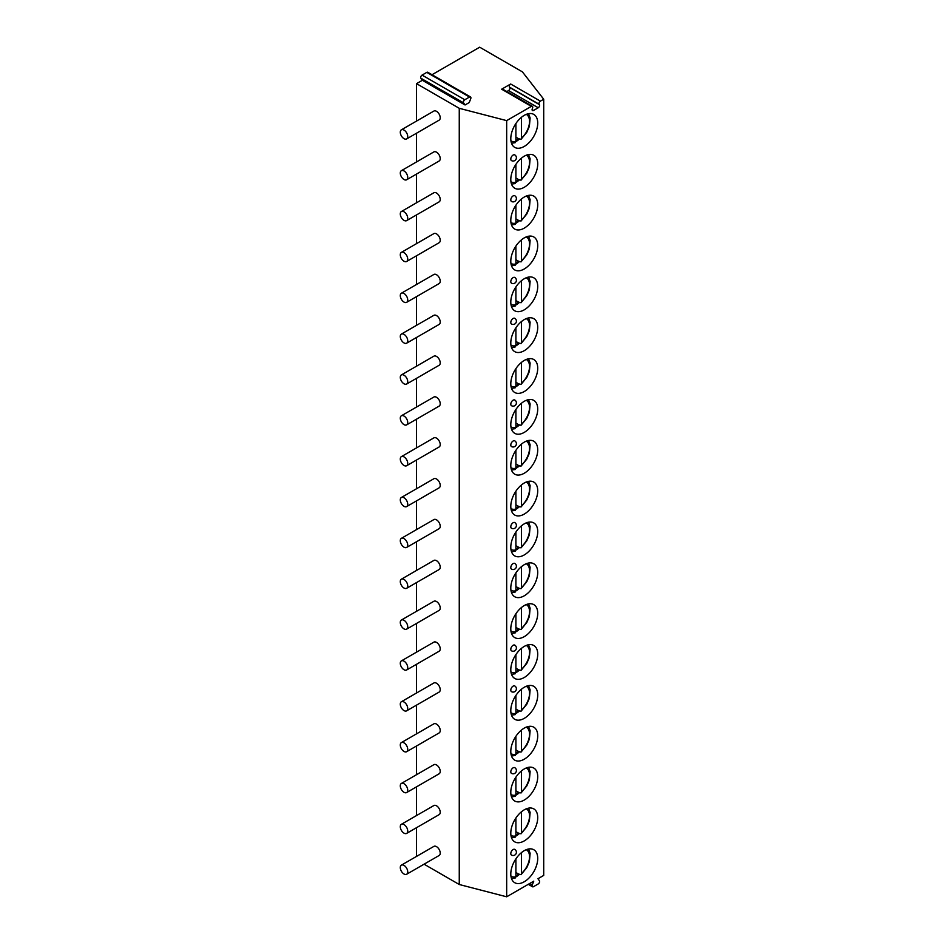 <?xml version="1.0" encoding="UTF-8"?>
<svg xmlns="http://www.w3.org/2000/svg" width="944" height="944" viewBox="0 0 944 944"><rect width="100%" height="100%" fill="white"/><g stroke="black" fill="none" stroke-linecap="round" stroke-linejoin="round"><path stroke-width="1.42" d="M506.857 91.556L508.521 90.6A1.971 1.133 120 0 0 509.725 87.485L509.453 87.108A1.971 1.133 -60 0 1 510.669 84.004L501.642 89.208A1.971 1.133 -60 0 1 502.621 89.114L532.333 106.271A1.971 1.133 120 0 0 531.354 106.365L506.668 120.62L506.668 896.8L533.761 881.153L532.286 884.953A1.971 1.133 -60 0 0 532.51 886.77L528.274 884.327M465.062 104.961L463.587 102.872A1.971 1.133 -60 0 1 464.79 99.757L469.51 97.031A1.971 1.133 -60 0 1 470.49 96.937A1.971 1.133 -60 0 1 470.714 98.754L469.239 102.554L465.062 104.961L422.346 80.299L416.54 83.65L459.256 108.312L506.668 120.62M510.669 84.004L540.381 101.15L543.709 99.226L522.398 71.862L479.682 47.2L432.01 74.729M540.381 101.15A1.971 1.133 120 0 0 539.166 104.265L509.453 87.108M532.333 106.271A1.971 1.133 120 0 1 532.558 108.076L532.286 108.772A1.971 1.133 120 0 0 532.51 110.59A1.971 1.133 120 0 0 533.502 110.483L538.233 107.758A1.971 1.133 120 0 0 539.437 104.642L539.166 104.265M543.709 99.226L543.709 875.418L537.962 878.734L539.437 880.823A1.971 1.133 -60 0 1 538.233 883.938L533.502 886.676A1.971 1.133 -60 0 1 532.51 886.77M537.726 858.45A19.045 10.998 -60 0 1 529.407 877.601A19.045 10.998 -60 0 1 514.74 882.711A19.045 10.998 -60 0 1 510.798 873.991A19.045 10.998 -60 0 1 519.106 854.827A19.045 10.998 -60 0 1 533.773 849.73A19.045 10.998 -60 0 1 537.726 858.45M537.726 817.587A19.045 10.998 -60 0 1 529.407 836.75A19.045 10.998 -60 0 1 514.74 841.859A19.045 10.998 -60 0 1 510.798 833.139A19.045 10.998 -60 0 1 519.106 813.976A19.045 10.998 -60 0 1 533.773 808.878A19.045 10.998 -60 0 1 537.726 817.587M537.726 776.735A19.045 10.998 -60 0 1 529.407 795.898A19.045 10.998 -60 0 1 514.74 801.008A19.045 10.998 -60 0 1 510.798 792.287A19.045 10.998 -60 0 1 519.106 773.124A19.045 10.998 -60 0 1 533.773 768.027A19.045 10.998 -60 0 1 537.726 776.735M537.726 735.883A19.045 10.998 -60 0 1 529.407 755.047A19.045 10.998 -60 0 1 514.74 760.156A19.045 10.998 -60 0 1 510.798 751.436A19.045 10.998 -60 0 1 519.106 732.273A19.045 10.998 -60 0 1 533.773 727.175A19.045 10.998 -60 0 1 537.726 735.883M537.726 695.032A19.045 10.998 -60 0 1 529.407 714.195A19.045 10.998 -60 0 1 514.74 719.304A19.045 10.998 -60 0 1 510.798 710.584A19.045 10.998 -60 0 1 519.106 691.421A19.045 10.998 -60 0 1 533.773 686.323A19.045 10.998 -60 0 1 537.726 695.032M537.726 654.18A19.045 10.998 -60 0 1 529.407 673.343A19.045 10.998 -60 0 1 514.74 678.453A19.045 10.998 -60 0 1 510.798 669.733A19.045 10.998 -60 0 1 519.106 650.569A19.045 10.998 -60 0 1 533.773 645.472A19.045 10.998 -60 0 1 537.726 654.18M537.726 613.329A19.045 10.998 -60 0 1 529.407 632.492A19.045 10.998 -60 0 1 514.74 637.601A19.045 10.998 -60 0 1 510.798 628.881A19.045 10.998 -60 0 1 519.106 609.718A19.045 10.998 -60 0 1 533.773 604.62A19.045 10.998 -60 0 1 537.726 613.329M537.726 572.477A19.045 10.998 -60 0 1 529.407 591.64A19.045 10.998 -60 0 1 514.74 596.75A19.045 10.998 -60 0 1 510.798 588.029A19.045 10.998 -60 0 1 519.106 568.866A19.045 10.998 -60 0 1 533.773 563.769A19.045 10.998 -60 0 1 537.726 572.477M537.726 531.625A19.045 10.998 -60 0 1 529.407 550.789A19.045 10.998 -60 0 1 514.74 555.898A19.045 10.998 -60 0 1 510.798 547.178A19.045 10.998 -60 0 1 519.106 528.015A19.045 10.998 -60 0 1 533.773 522.917A19.045 10.998 -60 0 1 537.726 531.625M537.726 490.774A19.045 10.998 -60 0 1 529.407 509.937A19.045 10.998 -60 0 1 514.74 515.046A19.045 10.998 -60 0 1 510.798 506.326A19.045 10.998 -60 0 1 519.106 487.163A19.045 10.998 -60 0 1 533.773 482.065A19.045 10.998 -60 0 1 537.726 490.774M537.726 449.922A19.045 10.998 -60 0 1 529.407 469.085A19.045 10.998 -60 0 1 514.74 474.195A19.045 10.998 -60 0 1 510.798 465.475A19.045 10.998 -60 0 1 519.106 446.311A19.045 10.998 -60 0 1 533.773 441.214A19.045 10.998 -60 0 1 537.726 449.922M537.726 409.071A19.045 10.998 -60 0 1 529.407 428.234A19.045 10.998 -60 0 1 514.74 433.343A19.045 10.998 -60 0 1 510.798 424.623A19.045 10.998 -60 0 1 519.106 405.46A19.045 10.998 -60 0 1 533.773 400.362A19.045 10.998 -60 0 1 537.726 409.071M537.726 368.219A19.045 10.998 -60 0 1 529.407 387.382A19.045 10.998 -60 0 1 514.74 392.492A19.045 10.998 -60 0 1 510.798 383.771A19.045 10.998 -60 0 1 519.106 364.608A19.045 10.998 -60 0 1 533.773 359.511A19.045 10.998 -60 0 1 537.726 368.219M537.726 327.367A19.045 10.998 -60 0 1 529.407 346.531A19.045 10.998 -60 0 1 514.74 351.64A19.045 10.998 -60 0 1 510.798 342.92A19.045 10.998 -60 0 1 519.106 323.757A19.045 10.998 -60 0 1 533.773 318.659A19.045 10.998 -60 0 1 537.726 327.367M537.726 286.516A19.045 10.998 -60 0 1 529.407 305.679A19.045 10.998 -60 0 1 514.74 310.788A19.045 10.998 -60 0 1 510.798 302.068A19.045 10.998 -60 0 1 519.106 282.905A19.045 10.998 -60 0 1 533.773 277.807A19.045 10.998 -60 0 1 537.726 286.516M537.726 245.664A19.045 10.998 -60 0 1 529.407 264.827A19.045 10.998 -60 0 1 514.74 269.937A19.045 10.998 -60 0 1 510.798 261.217A19.045 10.998 -60 0 1 519.106 242.053A19.045 10.998 -60 0 1 533.773 236.956A19.045 10.998 -60 0 1 537.726 245.664M537.726 204.813A19.045 10.998 -60 0 1 529.407 223.976A19.045 10.998 -60 0 1 514.74 229.085A19.045 10.998 -60 0 1 510.798 220.365A19.045 10.998 -60 0 1 519.106 201.202A19.045 10.998 -60 0 1 533.773 196.104A19.045 10.998 -60 0 1 537.726 204.813M537.726 163.961A19.045 10.998 -60 0 1 529.407 183.124A19.045 10.998 -60 0 1 514.74 188.234A19.045 10.998 -60 0 1 510.798 179.513A19.045 10.998 -60 0 1 519.106 160.35A19.045 10.998 -60 0 1 533.773 155.253A19.045 10.998 -60 0 1 537.726 163.961M537.726 123.109A19.045 10.998 -60 0 1 529.407 142.273A19.045 10.998 -60 0 1 514.74 147.382A19.045 10.998 -60 0 1 510.798 138.662A19.045 10.998 -60 0 1 519.106 119.499A19.045 10.998 -60 0 1 533.773 114.401A19.045 10.998 -60 0 1 537.726 123.109M511.471 855.063A3.28 1.9 -60 0 1 510.798 853.565A3.28 1.9 -60 0 1 512.226 850.261A3.28 1.9 -60 0 1 514.751 849.388A3.28 3.28 0 0 1 516.403 852.22A3.28 3.28 0 0 1 511.471 855.063M511.471 773.36A3.28 1.9 -60 0 1 510.798 771.862A3.28 1.9 -60 0 1 512.226 768.558A3.28 1.9 -60 0 1 514.751 767.673A3.28 3.28 0 0 1 516.403 770.516A3.28 3.28 0 0 1 511.471 773.36M511.471 691.657A3.28 1.9 -60 0 1 510.798 690.158A3.28 1.9 -60 0 1 512.226 686.854A3.28 1.9 -60 0 1 514.751 685.969A3.28 3.28 0 0 1 516.403 688.813A3.28 3.28 0 0 1 511.471 691.657M511.471 650.805A3.28 1.9 -60 0 1 510.798 649.307A3.28 1.9 -60 0 1 512.226 646.003A3.28 1.9 -60 0 1 514.751 645.118A3.28 3.28 0 0 1 516.403 647.962A3.28 3.28 0 0 1 511.471 650.805M511.471 569.102A3.28 1.9 -60 0 1 510.798 567.604A3.28 1.9 -60 0 1 512.226 564.3A3.28 1.9 -60 0 1 514.751 563.415A3.28 3.28 0 0 1 516.403 566.258A3.28 3.28 0 0 1 511.471 569.102M511.471 528.251A3.28 1.9 -60 0 1 510.798 526.752A3.28 1.9 -60 0 1 512.226 523.448A3.28 1.9 -60 0 1 514.751 522.563A3.28 3.28 0 0 1 516.403 525.407A3.28 3.28 0 0 1 511.471 528.251M511.471 446.547A3.28 1.9 -60 0 1 510.798 445.049A3.28 1.9 -60 0 1 512.226 441.745A3.28 1.9 -60 0 1 514.751 440.86A3.28 3.28 0 0 1 516.403 443.704A3.28 3.28 0 0 1 511.471 446.547M511.471 405.696A3.28 1.9 -60 0 1 510.798 404.197A3.28 1.9 -60 0 1 512.226 400.893A3.28 1.9 -60 0 1 514.751 400.008A3.28 3.28 0 0 1 516.403 402.852A3.28 3.28 0 0 1 511.471 405.696M511.471 323.993A3.28 1.9 -60 0 1 510.798 322.494A3.28 1.9 -60 0 1 512.226 319.19A3.28 1.9 -60 0 1 514.751 318.305A3.28 3.28 0 0 1 516.403 321.149A3.28 3.28 0 0 1 511.471 323.993M511.471 283.141A3.28 1.9 -60 0 1 510.798 281.642A3.28 1.9 -60 0 1 512.226 278.338A3.28 1.9 -60 0 1 514.751 277.453A3.28 3.28 0 0 1 516.403 280.297A3.28 3.28 0 0 1 511.471 283.141M511.471 201.438A3.28 1.9 -60 0 1 510.798 199.939A3.28 1.9 -60 0 1 512.226 196.635A3.28 1.9 -60 0 1 514.751 195.75A3.28 3.28 0 0 1 516.403 198.594A3.28 3.28 0 0 1 511.471 201.438M511.471 160.586A3.28 1.9 -60 0 1 510.798 159.088A3.28 1.9 -60 0 1 512.226 155.784A3.28 1.9 -60 0 1 514.751 154.899A3.28 3.28 0 0 1 516.403 157.742A3.28 3.28 0 0 1 511.471 160.586M422.346 80.299L420.871 78.21A1.971 1.133 -60 0 1 422.074 75.095L426.794 72.381A1.971 1.133 -60 0 1 427.774 72.275L470.49 96.937M416.54 83.65L416.54 121.068M416.54 133.198L416.54 161.92M416.54 174.05L416.54 202.771M416.54 214.902L416.54 243.623M416.54 255.753L416.54 284.474M416.54 296.605L416.54 325.326M416.54 337.456L416.54 366.178M416.54 378.308L416.54 407.029M416.54 419.16L416.54 447.881M416.54 460.011L416.54 488.732M416.54 500.863L416.54 529.584M416.54 541.714L416.54 570.436M416.54 582.566L416.54 611.287M416.54 623.418L416.54 652.139M416.54 664.269L416.54 692.99M416.54 705.121L416.54 733.842M416.54 745.972L416.54 774.694M416.54 786.824L416.54 815.545M416.54 827.676L416.54 856.397M424.068 864.185L459.256 884.504L506.668 896.8M459.256 108.312L459.256 884.504M406.64 874.25L439.137 855.488A5.251 3.033 -120 0 0 440.223 853.081A5.251 3.033 -120 0 0 437.933 847.795A5.251 3.033 -120 0 0 433.886 846.39L401.377 865.152A5.251 3.033 -120 0 0 400.291 867.56A5.251 3.033 60 0 0 402.581 872.846A5.251 3.033 60 0 0 406.64 874.25A5.251 3.033 60 0 0 407.725 871.843A5.251 3.033 -120 0 0 405.424 866.557A5.251 3.033 -120 0 0 401.377 865.152M406.64 833.399L439.137 814.637A5.251 3.033 -120 0 0 440.223 812.229A5.251 3.033 -120 0 0 437.933 806.943A5.251 3.033 -120 0 0 433.886 805.539L401.377 824.301A5.251 3.033 -120 0 0 400.291 826.708A5.251 3.033 60 0 0 402.581 831.994A5.251 3.033 60 0 0 406.64 833.399A5.251 3.033 60 0 0 407.725 830.991A5.251 3.033 -120 0 0 405.424 825.705A5.251 3.033 -120 0 0 401.377 824.301M406.64 792.547L439.137 773.785A5.251 3.033 -120 0 0 440.223 771.378A5.251 3.033 -120 0 0 437.933 766.091A5.251 3.033 -120 0 0 433.886 764.687L401.377 783.449A5.251 3.033 -120 0 0 400.291 785.856A5.251 3.033 60 0 0 402.581 791.143A5.251 3.033 60 0 0 406.64 792.547A5.251 3.033 60 0 0 407.725 790.14A5.251 3.033 -120 0 0 405.424 784.853A5.251 3.033 -120 0 0 401.377 783.449M406.64 751.695L439.137 732.933A5.251 3.033 -120 0 0 440.223 730.526A5.251 3.033 -120 0 0 437.933 725.24A5.251 3.033 -120 0 0 433.886 723.836L401.377 742.598A5.251 3.033 -120 0 0 400.291 745.005A5.251 3.033 60 0 0 402.581 750.291A5.251 3.033 60 0 0 406.64 751.695A5.251 3.033 60 0 0 407.725 749.288A5.251 3.033 -120 0 0 405.424 744.002A5.251 3.033 -120 0 0 401.377 742.598M406.64 710.844L439.137 692.082A5.251 3.033 -120 0 0 440.223 689.675A5.251 3.033 -120 0 0 437.933 684.388A5.251 3.033 -120 0 0 433.886 682.984L401.377 701.746A5.251 3.033 -120 0 0 400.291 704.153A5.251 3.033 60 0 0 402.581 709.44A5.251 3.033 60 0 0 406.64 710.844A5.251 3.033 60 0 0 407.725 708.437A5.251 3.033 -120 0 0 405.424 703.15A5.251 3.033 -120 0 0 401.377 701.746M406.64 669.992L439.137 651.23A5.251 3.033 -120 0 0 440.223 648.823A5.251 3.033 -120 0 0 437.933 643.537A5.251 3.033 -120 0 0 433.886 642.132L401.377 660.894A5.251 3.033 -120 0 0 400.291 663.302A5.251 3.033 60 0 0 402.581 668.588A5.251 3.033 60 0 0 406.64 669.992A5.251 3.033 60 0 0 407.725 667.585A5.251 3.033 -120 0 0 405.424 662.299A5.251 3.033 -120 0 0 401.377 660.894M406.64 629.141L439.137 610.379A5.251 3.033 -120 0 0 440.223 607.971A5.251 3.033 -120 0 0 437.933 602.685A5.251 3.033 -120 0 0 433.886 601.281L401.377 620.043A5.251 3.033 -120 0 0 400.291 622.45A5.251 3.033 60 0 0 402.581 627.736A5.251 3.033 60 0 0 406.64 629.141A5.251 3.033 60 0 0 407.725 626.733A5.251 3.033 -120 0 0 405.424 621.447A5.251 3.033 -120 0 0 401.377 620.043M406.64 588.289L439.137 569.527A5.251 3.033 -120 0 0 440.223 567.12A5.251 3.033 -120 0 0 437.933 561.833A5.251 3.033 -120 0 0 433.886 560.429L401.377 579.191A5.251 3.033 -120 0 0 400.291 581.598A5.251 3.033 60 0 0 402.581 586.885A5.251 3.033 60 0 0 406.64 588.289A5.251 3.033 60 0 0 407.725 585.882A5.251 3.033 -120 0 0 405.424 580.595A5.251 3.033 -120 0 0 401.377 579.191M406.64 547.437L439.137 528.675A5.251 3.033 -120 0 0 440.223 526.268A5.251 3.033 -120 0 0 437.933 520.982A5.251 3.033 -120 0 0 433.886 519.578L401.377 538.34A5.251 3.033 -120 0 0 400.291 540.747A5.251 3.033 60 0 0 402.581 546.033A5.251 3.033 60 0 0 406.64 547.437A5.251 3.033 60 0 0 407.725 545.03A5.251 3.033 -120 0 0 405.424 539.744A5.251 3.033 -120 0 0 401.377 538.34M406.64 506.586L439.137 487.824A5.251 3.033 -120 0 0 440.223 485.417A5.251 3.033 -120 0 0 437.933 480.13A5.251 3.033 -120 0 0 433.886 478.726L401.377 497.488A5.251 3.033 -120 0 0 400.291 499.895A5.251 3.033 60 0 0 402.581 505.182A5.251 3.033 60 0 0 406.64 506.586A5.251 3.033 60 0 0 407.725 504.179A5.251 3.033 -120 0 0 405.424 498.892A5.251 3.033 -120 0 0 401.377 497.488M406.64 465.734L439.137 446.972A5.251 3.033 -120 0 0 440.223 444.565A5.251 3.033 -120 0 0 437.933 439.279A5.251 3.033 -120 0 0 433.886 437.874L401.377 456.636A5.251 3.033 -120 0 0 400.291 459.044A5.251 3.033 60 0 0 402.581 464.33A5.251 3.033 60 0 0 406.64 465.734A5.251 3.033 60 0 0 407.725 463.327A5.251 3.033 -120 0 0 405.424 458.041A5.251 3.033 -120 0 0 401.377 456.636M406.64 424.883L439.137 406.121A5.251 3.033 -120 0 0 440.223 403.713A5.251 3.033 -120 0 0 437.933 398.427A5.251 3.033 -120 0 0 433.886 397.023L401.377 415.785A5.251 3.033 -120 0 0 400.291 418.192A5.251 3.033 60 0 0 402.581 423.478A5.251 3.033 60 0 0 406.64 424.883A5.251 3.033 60 0 0 407.725 422.475A5.251 3.033 -120 0 0 405.424 417.189A5.251 3.033 -120 0 0 401.377 415.785M406.64 384.031L439.137 365.269A5.251 3.033 -120 0 0 440.223 362.862A5.251 3.033 -120 0 0 437.933 357.575A5.251 3.033 -120 0 0 433.886 356.171L401.377 374.933A5.251 3.033 -120 0 0 400.291 377.34A5.251 3.033 60 0 0 402.581 382.627A5.251 3.033 60 0 0 406.64 384.031A5.251 3.033 60 0 0 407.725 381.624A5.251 3.033 -120 0 0 405.424 376.337A5.251 3.033 -120 0 0 401.377 374.933M406.64 343.179L439.137 324.417A5.251 3.033 -120 0 0 440.223 322.01A5.251 3.033 -120 0 0 437.933 316.724A5.251 3.033 -120 0 0 433.886 315.32L401.377 334.082A5.251 3.033 -120 0 0 400.291 336.489A5.251 3.033 60 0 0 402.581 341.775A5.251 3.033 60 0 0 406.64 343.179A5.251 3.033 60 0 0 407.725 340.772A5.251 3.033 -120 0 0 405.424 335.486A5.251 3.033 -120 0 0 401.377 334.082M406.64 302.328L439.137 283.566A5.251 3.033 -120 0 0 440.223 281.159A5.251 3.033 -120 0 0 437.933 275.872A5.251 3.033 -120 0 0 433.886 274.468L401.377 293.23A5.251 3.033 -120 0 0 400.291 295.637A5.251 3.033 60 0 0 402.581 300.924A5.251 3.033 60 0 0 406.64 302.328A5.251 3.033 60 0 0 407.725 299.921A5.251 3.033 -120 0 0 405.424 294.634A5.251 3.033 -120 0 0 401.377 293.23M406.64 261.476L439.137 242.714A5.251 3.033 -120 0 0 440.223 240.307A5.251 3.033 -120 0 0 437.933 235.021A5.251 3.033 -120 0 0 433.886 233.616L401.377 252.378A5.251 3.033 -120 0 0 400.291 254.786A5.251 3.033 60 0 0 402.581 260.072A5.251 3.033 60 0 0 406.64 261.476A5.251 3.033 60 0 0 407.725 259.069A5.251 3.033 -120 0 0 405.424 253.783A5.251 3.033 -120 0 0 401.377 252.378M406.64 220.625L439.137 201.863A5.251 3.033 -120 0 0 440.223 199.455A5.251 3.033 -120 0 0 437.933 194.169A5.251 3.033 -120 0 0 433.886 192.765L401.377 211.527A5.251 3.033 -120 0 0 400.291 213.934A5.251 3.033 60 0 0 402.581 219.22A5.251 3.033 60 0 0 406.64 220.625A5.251 3.033 60 0 0 407.725 218.217A5.251 3.033 -120 0 0 405.424 212.931A5.251 3.033 -120 0 0 401.377 211.527M406.64 179.773L439.137 161.011A5.251 3.033 -120 0 0 440.223 158.604A5.251 3.033 -120 0 0 437.933 153.317A5.251 3.033 -120 0 0 433.886 151.913L401.377 170.675A5.251 3.033 -120 0 0 400.291 173.082A5.251 3.033 60 0 0 402.581 178.369A5.251 3.033 60 0 0 406.64 179.773A5.251 3.033 60 0 0 407.725 177.366A5.251 3.033 -120 0 0 405.424 172.079A5.251 3.033 -120 0 0 401.377 170.675M406.64 138.921L439.137 120.159A5.251 3.033 -120 0 0 440.223 117.752A5.251 3.033 -120 0 0 437.933 112.466A5.251 3.033 -120 0 0 433.886 111.062L401.377 129.824A5.251 3.033 -120 0 0 400.291 132.231A5.251 3.033 60 0 0 402.581 137.517A5.251 3.033 60 0 0 406.64 138.921A5.251 3.033 60 0 0 407.725 136.514A5.251 3.033 -120 0 0 405.424 131.228A5.251 3.033 -120 0 0 401.377 129.824M519.318 874.463A19.045 10.998 -60 0 1 515.884 876.941M515.896 876.056A17.96 10.372 120 0 0 518.681 874.097L515.896 872.48M521.477 852.621L521.477 873.495L521.041 874.663L518.681 874.097M514.043 877.849L515.896 876.716L515.896 858.851M519.318 833.611A19.045 10.998 -60 0 1 515.884 836.089M515.896 835.204A17.96 10.372 120 0 0 518.681 833.245L515.896 831.629M521.477 811.769L521.477 832.643L521.041 833.812L518.681 833.245M514.043 836.998L515.896 835.865L515.896 818M519.318 792.759A19.045 10.998 -60 0 1 515.884 795.237M515.896 794.352A17.96 10.372 120 0 0 518.681 792.394L515.896 790.777M521.477 770.906L521.477 791.792L521.041 792.96L518.681 792.394M514.043 796.146L515.896 795.013L515.896 777.148M519.318 751.908A19.045 10.998 -60 0 1 515.884 754.386M515.896 753.501A17.96 10.372 120 0 0 518.681 751.542L515.896 749.925M521.477 730.054L521.477 750.94L521.041 752.108L518.681 751.542M514.043 755.294L515.896 754.162L515.896 736.296M519.318 711.056A19.045 10.998 -60 0 1 515.884 713.534M515.896 712.649A17.96 10.372 120 0 0 518.681 710.69L515.896 709.074M521.477 689.203L521.477 710.089L521.041 711.257L518.681 710.69M514.043 714.443L515.896 713.31L515.896 695.445M519.318 670.205A19.045 10.998 -60 0 1 515.884 672.683M515.896 671.798A17.96 10.372 120 0 0 518.681 669.839L515.896 668.222M521.477 648.351L521.477 669.237L521.041 670.405L518.681 669.839M514.043 673.591L515.896 672.447L515.896 654.593M519.318 629.353A19.045 10.998 -60 0 1 515.884 631.831M515.896 630.946A17.96 10.372 120 0 0 518.681 628.987L515.896 627.371M521.477 607.499L521.477 628.385L521.041 629.554L518.681 628.987M514.043 632.74L515.896 631.595L515.896 613.742M519.318 588.501A19.045 10.998 -60 0 1 515.884 590.979M515.896 590.094A17.96 10.372 120 0 0 518.681 588.136L515.896 586.519M521.477 566.648L521.477 587.534L521.041 588.702L518.681 588.136M514.043 591.888L515.896 590.743L515.896 572.89M519.318 547.65A19.045 10.998 -60 0 1 515.884 550.128M515.896 549.243A17.96 10.372 120 0 0 518.681 547.284L515.896 545.667M521.477 525.796L521.477 546.682L521.041 547.85L518.681 547.284M514.043 551.036L515.896 549.892L515.896 532.038M519.318 506.798A19.045 10.998 -60 0 1 515.884 509.276M515.896 508.391A17.96 10.372 120 0 0 518.681 506.432L515.896 504.816M521.477 484.945L521.477 505.831L521.041 506.987L518.681 506.432M514.043 510.185L515.896 509.04L515.896 491.187M519.318 465.947A19.045 10.998 -60 0 1 515.884 468.425M515.896 467.54A17.96 10.372 120 0 0 518.681 465.581L515.896 463.964M521.477 444.093L521.477 464.979L521.041 466.135L518.681 465.581M514.043 469.333L515.896 468.189L515.896 450.335M519.318 425.083A19.045 10.998 -60 0 1 515.884 427.573M515.896 426.688A17.96 10.372 120 0 0 518.681 424.729L515.896 423.113M521.477 403.241L521.477 424.127L521.041 425.284L518.681 424.729M514.043 428.482L515.896 427.337L515.896 409.484M519.318 384.232A19.045 10.998 -60 0 1 515.884 386.721M515.896 385.836A17.96 10.372 120 0 0 518.681 383.878L515.896 382.261M521.477 362.39L521.477 383.276L521.041 384.432L518.681 383.878M514.043 387.63L515.896 386.485L515.896 368.632M519.318 343.38A19.045 10.998 -60 0 1 515.884 345.87M515.896 344.985A17.96 10.372 120 0 0 518.681 343.026L515.896 341.409M521.477 321.538L521.477 342.424L521.041 343.581L518.681 343.026M514.043 346.778L515.896 345.634L515.896 327.78M519.318 302.528A19.045 10.998 -60 0 1 515.884 305.018M515.896 304.133A17.96 10.372 120 0 0 518.681 302.174L515.896 300.558M521.477 280.687L521.477 301.573L521.041 302.729L518.681 302.174M514.043 305.927L515.896 304.782L515.896 286.929M519.318 261.677A19.045 10.998 -60 0 1 515.884 264.167M515.896 263.282A17.96 10.372 120 0 0 518.681 261.323L515.896 259.706M521.477 239.835L521.477 260.721L521.041 261.877L518.681 261.323M514.043 265.075L515.896 263.931L515.896 246.077M519.318 220.825A19.045 10.998 -60 0 1 515.884 223.315M515.896 222.43A17.96 10.372 120 0 0 518.681 220.471L515.896 218.855M521.477 198.983L521.477 219.869L521.041 221.026L518.681 220.471M514.043 224.224L515.896 223.079L515.896 205.226M519.318 179.974A19.045 10.998 -60 0 1 515.884 182.463M515.896 181.578A17.96 10.372 120 0 0 518.681 179.62L515.896 178.003M521.477 158.132L521.477 179.018L521.041 180.174L518.681 179.62M514.043 183.372L515.896 182.227L515.896 164.374M519.318 139.122A19.045 10.998 -60 0 1 515.884 141.612M515.896 140.727A17.96 10.372 120 0 0 518.681 138.768L515.896 137.151M521.477 117.28L521.477 138.166L521.041 139.323L518.681 138.768M514.043 142.52L515.896 141.376L515.896 123.522M501.642 89.208L531.354 106.365M533.502 110.483L532.109 109.681M538.233 107.758L508.521 90.6M539.437 104.642L509.725 87.485M529.737 883.478L532.286 884.953M420.871 78.21L463.587 102.872M422.074 75.095L464.79 99.757M426.794 72.381L469.51 97.031M510.952 876.244A15.34 8.85 120 0 0 515.896 876.716M521.477 873.495A15.34 8.85 120 0 0 529.171 860.149A15.34 8.85 120 0 0 526.28 849.683M510.952 835.393A15.34 8.85 120 0 0 515.896 835.865M521.477 832.643A15.34 8.85 120 0 0 529.171 819.298A15.34 8.85 120 0 0 526.28 808.831M510.952 794.541A15.34 8.85 120 0 0 515.896 795.013M521.477 791.792A15.34 8.85 120 0 0 529.171 778.446A15.34 8.85 120 0 0 526.28 767.979M510.952 753.69A15.34 8.85 120 0 0 515.896 754.162M521.477 750.94A15.34 8.85 120 0 0 529.171 737.583A15.34 8.85 120 0 0 526.28 727.128M510.952 712.838A15.34 8.85 120 0 0 515.896 713.31M521.477 710.089A15.34 8.85 120 0 0 529.171 696.731A15.34 8.85 120 0 0 526.28 686.276M510.952 671.986A15.34 8.85 120 0 0 515.896 672.447M521.477 669.237A15.34 8.85 120 0 0 529.171 655.879A15.34 8.85 120 0 0 526.28 645.425M510.952 631.135A15.34 8.85 120 0 0 515.896 631.595M521.477 628.385A15.34 8.85 120 0 0 529.171 615.028A15.34 8.85 120 0 0 526.28 604.573M510.952 590.283A15.34 8.85 120 0 0 515.896 590.743M521.477 587.534A15.34 8.85 120 0 0 529.171 574.176A15.34 8.85 120 0 0 526.28 563.721M510.952 549.432A15.34 8.85 120 0 0 515.896 549.892M521.477 546.682A15.34 8.85 120 0 0 529.171 533.325A15.34 8.85 120 0 0 526.28 522.87M510.952 508.58A15.34 8.85 120 0 0 515.896 509.04M521.477 505.831A15.34 8.85 120 0 0 529.171 492.473A15.34 8.85 120 0 0 526.28 482.018M510.952 467.728A15.34 8.85 120 0 0 515.896 468.189M521.477 464.979A15.34 8.85 120 0 0 529.171 451.621A15.34 8.85 120 0 0 526.28 441.167M510.952 426.877A15.34 8.85 120 0 0 515.896 427.337M521.477 424.127A15.34 8.85 120 0 0 529.171 410.77A15.34 8.85 120 0 0 526.28 400.315M510.952 386.025A15.34 8.85 120 0 0 515.896 386.485M521.477 383.276A15.34 8.85 120 0 0 529.171 369.918A15.34 8.85 120 0 0 526.28 359.452M510.952 345.174A15.34 8.85 120 0 0 515.896 345.634M521.477 342.424A15.34 8.85 120 0 0 529.171 329.067A15.34 8.85 120 0 0 526.28 318.6M510.952 304.31A15.34 8.85 120 0 0 515.896 304.782M521.477 301.573A15.34 8.85 120 0 0 529.171 288.215A15.34 8.85 120 0 0 526.28 277.748M510.952 263.459A15.34 8.85 120 0 0 515.896 263.931M521.477 260.721A15.34 8.85 120 0 0 529.171 247.363A15.34 8.85 120 0 0 526.28 236.897M510.952 222.607A15.34 8.85 120 0 0 515.896 223.079M521.477 219.869A15.34 8.85 120 0 0 529.171 206.512A15.34 8.85 120 0 0 526.28 196.045M510.952 181.755A15.34 8.85 120 0 0 515.896 182.227M521.477 179.018A15.34 8.85 120 0 0 529.171 165.66A15.34 8.85 120 0 0 526.28 155.194M510.952 140.904A15.34 8.85 120 0 0 515.896 141.376M521.477 138.166A15.34 8.85 120 0 0 529.171 124.809A15.34 8.85 120 0 0 526.28 114.342M515.153 878.05L511.495 878.545M521.041 874.663L526.787 867.642L529.36 861.707L530.127 853.293L528.546 848.998M515.153 837.198L511.495 837.694M521.041 833.812L526.787 826.791L529.36 820.855L530.127 812.442L528.546 808.147M515.153 796.347L511.495 796.842M521.041 792.96L526.787 785.939L529.36 780.004L530.127 771.59L528.546 767.295M515.153 755.495L511.495 755.991M521.041 752.108L526.787 745.087L529.36 739.152L530.127 730.739L528.546 726.443M515.153 714.643L511.495 715.139M521.041 711.257L526.787 704.236L529.36 698.3L530.127 689.887L528.546 685.592M515.153 673.792L511.495 674.287M521.041 670.405L526.787 663.384L529.36 657.449L530.127 649.035L528.546 644.74M515.153 632.94L511.495 633.436M521.041 629.554L526.787 622.533L529.36 616.597L530.127 608.184L528.546 603.889M515.153 592.089L511.495 592.584M521.041 588.702L526.787 581.681L529.36 575.746L530.127 567.332L528.546 563.037M515.153 551.237L511.495 551.733M521.041 547.85L526.787 540.829L529.36 534.894L530.127 526.481L528.546 522.185M515.153 510.385L511.495 510.881M521.041 506.999L526.787 499.978L529.36 494.042L530.127 485.629L528.546 481.334M515.153 469.534L511.495 470.029M521.041 466.147L526.787 459.126L529.36 453.191L530.127 444.777L528.546 440.482M515.153 428.682L511.495 429.178M521.041 425.296L526.787 418.275L529.36 412.339L530.127 403.926L528.546 399.631M515.153 387.831L511.495 388.326M521.041 384.444L526.787 377.423L529.36 371.488L530.127 363.074L528.546 358.779M515.153 346.979L511.495 347.475M521.041 343.592L526.787 336.571L529.36 330.636L530.127 322.223L528.546 317.927M515.153 306.127L511.495 306.623M521.041 302.741L526.787 295.72L529.36 289.784L530.127 281.371L528.546 277.076M515.153 265.276L511.495 265.771M521.041 261.889L526.787 254.868L529.36 248.933L530.127 240.519L528.546 236.224M515.153 224.424L511.495 224.92M521.041 221.038L526.787 214.017L529.36 208.081L530.127 199.668L528.546 195.373M515.153 183.573L511.495 184.068M521.041 180.174L526.787 173.165L529.36 167.23L530.127 158.816L528.546 154.521M515.153 142.721L511.495 143.217M521.041 139.323L526.787 132.313L529.36 126.378L530.127 117.965L528.546 113.669"/></g></svg>
